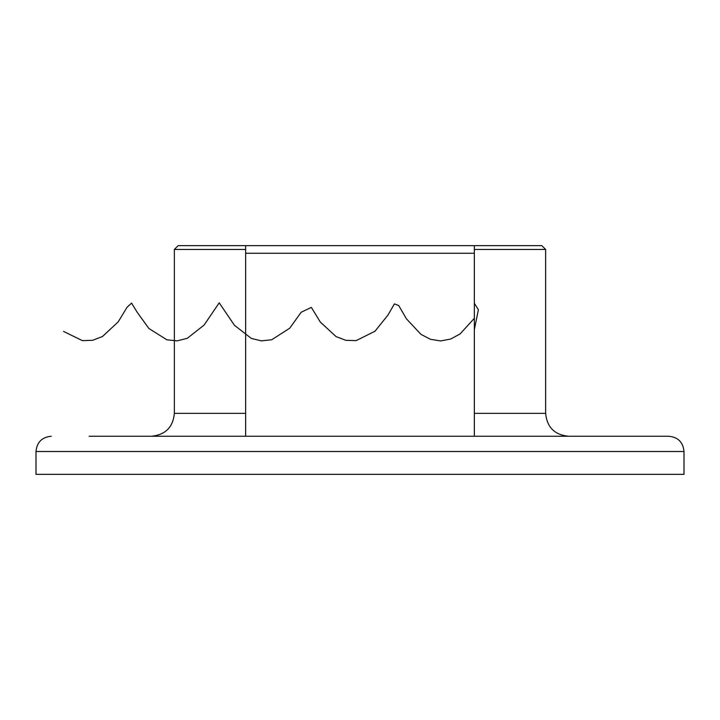 <?xml version="1.0" encoding="UTF-8"?>
<svg xmlns="http://www.w3.org/2000/svg" width="720" height="720" viewBox="0 0 720 720"><rect width="100%" height="100%" fill="white"/><g stroke="black" fill="none" stroke-linecap="round" stroke-linejoin="round"><path stroke-width="1.08" d="M174.366 249.462L178.182 245.646L245.646 245.646L245.646 249.462L174.366 249.462L174.366 413.361L245.646 413.361L245.646 436.239M89.127 436.239L668.754 436.239C678.015 437.139 683.1 442.224 684 451.485L36 451.485L36 474.354L684 474.354L684 451.485M245.646 249.462L245.646 413.361M474.354 253.269L245.646 253.269M474.354 435.276L474.354 413.361L545.634 413.361C546.984 427.257 554.607 434.88 568.503 436.239M197.235 436.239L180.603 436.239M474.354 249.462L474.354 245.646L541.818 245.646L545.634 249.462L474.354 249.462L474.354 413.361M245.646 245.646L474.354 245.646M474.354 303.318L478.404 309.717L474.354 329.553M474.354 318.285L460.098 333.918L450.72 339.039L440.559 340.938L430.371 339.264L420.921 334.332L406.44 318.825L398.691 305.505L394.425 303.894L387.9 315.153L375.003 331.218L356.175 340.614L345.906 340.344L336.078 336.609L320.31 322.074L311.355 307.404L301.194 312.21L289.674 328.257L271.737 339.741L261.504 340.875L251.415 338.454L234.459 325.314L219.204 302.823L204.075 325.098L187.2 338.346L177.12 340.866L166.887 339.813L148.878 328.464L137.268 312.399L131.571 303.12L127.071 307.26L118.206 321.858L102.519 336.474L92.718 340.29L82.449 340.65L63.567 331.416M545.634 249.462L545.634 413.361M36 451.485C36.9 442.224 41.985 437.139 51.246 436.239M174.366 413.361C173.016 427.257 165.393 434.88 151.497 436.239"/></g></svg>

